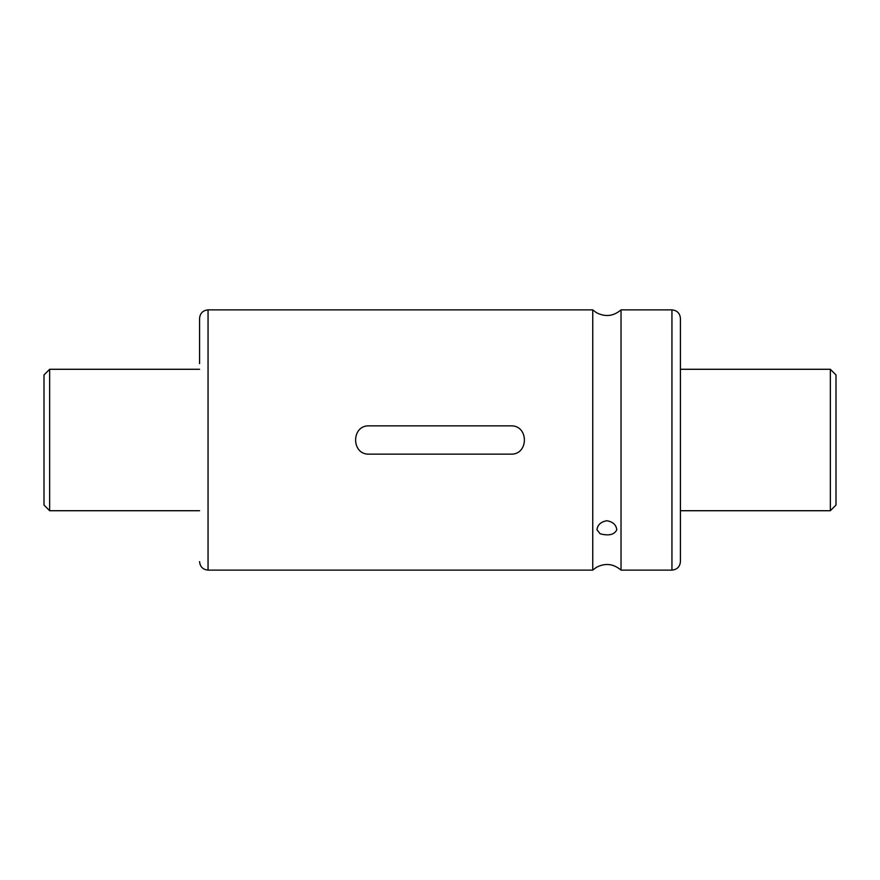 <?xml version="1.0" encoding="UTF-8"?>
<svg xmlns="http://www.w3.org/2000/svg" width="880" height="880" viewBox="0 0 880 880"><rect width="100%" height="100%" fill="white"/><g stroke="black" fill="none" stroke-linecap="round" stroke-linejoin="round"><path stroke-width="1.32" d="M199.573 363.627L199.573 318.373C200.079 313.214 202.906 310.387 208.054 309.881L208.054 570.119L592.746 570.119L596.332 567.38C605.176 562.771 613.415 563.673 621.027 570.119L671.946 570.119C677.094 569.613 679.921 566.786 680.427 561.627L680.427 318.373C679.921 313.214 677.094 310.387 671.946 309.881L671.946 570.119M208.054 309.881L592.746 309.881L592.746 570.119M592.746 309.881L596.332 312.62C605.176 317.229 613.415 316.327 621.027 309.881L621.027 570.119M600.182 533.808C608.85 536.052 614.383 534.71 616.781 529.804C616.209 524.832 612.909 521.807 606.881 520.729C600.864 521.807 597.564 524.832 596.981 529.804L600.182 533.808M369.281 454.146L510.719 454.146C528.968 454.993 528.935 425.018 510.719 425.854L369.281 425.854C351.076 424.974 351.032 455.004 369.281 454.146M49.654 510.719L44 505.054L44 374.946L49.654 369.281L49.654 510.719L199.573 510.719M830.346 369.281L836 374.946L836 505.054L830.346 510.719L830.346 369.281L680.427 369.281M208.054 570.119C202.906 569.613 200.079 566.786 199.573 561.627M621.027 309.881L671.946 309.881M680.427 510.719L830.346 510.719M49.654 369.281L199.573 369.281"/></g></svg>
